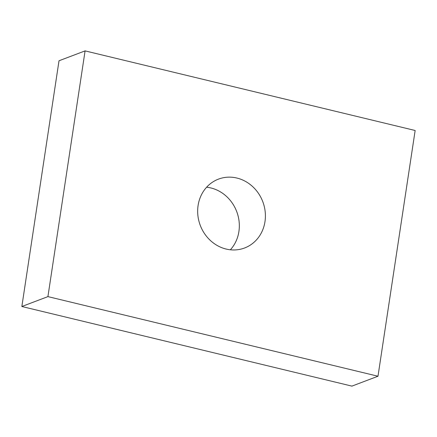 <?xml version="1.0" encoding="UTF-8"?>
<svg xmlns="http://www.w3.org/2000/svg" width="437" height="437" viewBox="0 0 437 437"><rect width="100%" height="100%" fill="white"/><g stroke="black" fill="none" stroke-linecap="round" stroke-linejoin="round"><path stroke-width="0.66" d="M230.37 249.789A36.823 33.425 69.2 0 0 236.717 211.59A36.823 33.425 69.2 0 0 206.63 187.211M198.092 205.488A36.823 33.425 -110.8 0 1 218.473 179.126A36.823 33.425 -110.8 0 1 252.493 186.452A36.823 33.425 -110.8 0 1 264.98 221.625A36.823 33.425 -110.8 0 1 244.6 247.981A36.823 33.425 -110.8 0 1 210.579 240.661A36.823 33.425 -110.8 0 1 198.092 205.488M47.923 296.614L85.084 50.883L415.15 130.494L377.989 376.23L47.923 296.614L21.85 306.506L351.916 386.117L377.989 376.23M21.85 306.506L59.011 60.77L85.084 50.883"/></g></svg>
